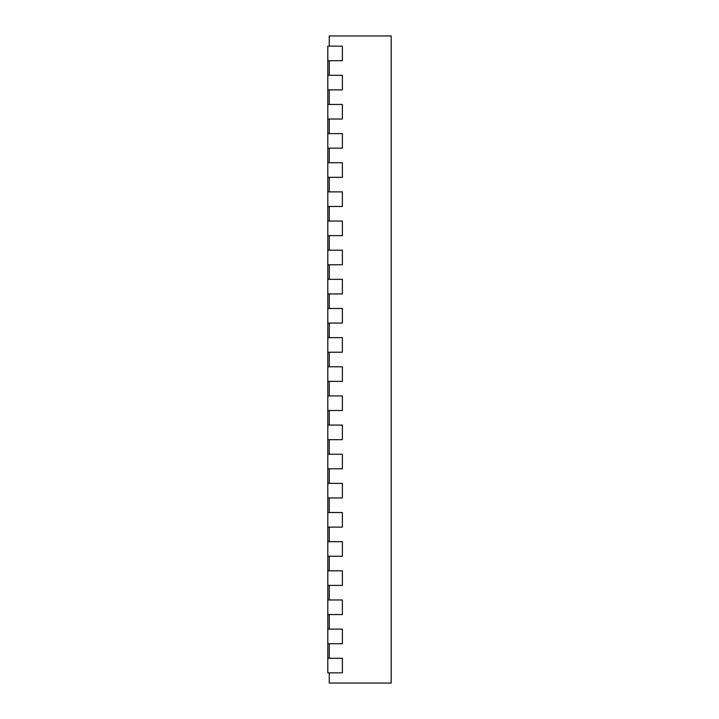 <?xml version="1.0" encoding="UTF-8"?>
<svg xmlns="http://www.w3.org/2000/svg" width="719" height="719" viewBox="0 0 719 719"><rect width="100%" height="100%" fill="white"/><g stroke="black" fill="none" stroke-linecap="round" stroke-linejoin="round"><path stroke-width="1.08" d="M327.801 658.271L327.801 672.849L342.379 672.849L342.379 658.271L327.801 658.271L327.801 643.703L342.379 643.703L342.379 629.125L327.801 629.125L327.801 643.703M329.257 46.151L329.257 35.95L391.199 35.95L391.199 683.05L329.257 683.05L329.257 672.849M329.257 75.297L329.257 60.729M329.257 104.453L329.257 89.875M329.257 133.599L329.257 119.021M329.257 162.746L329.257 148.168M329.257 191.892L329.257 177.323M329.257 221.048L329.257 206.47M329.257 250.194L329.257 235.616M329.257 279.34L329.257 264.763M329.257 308.487L329.257 293.918M329.257 337.642L329.257 323.065M329.257 366.789L329.257 352.211M329.257 395.935L329.257 381.358M329.257 425.082L329.257 410.513M329.257 454.237L329.257 439.66M329.257 483.384L329.257 468.806M329.257 512.53L329.257 497.952M329.257 541.677L329.257 527.108M329.257 570.832L329.257 556.254M329.257 599.979L329.257 585.401M329.257 629.125L329.257 614.547M329.257 658.271L329.257 643.703M327.801 614.547L342.379 614.547L342.379 599.979L327.801 599.979L327.801 629.125M327.801 585.401L342.379 585.401L342.379 570.832L327.801 570.832L327.801 599.979M327.801 556.254L342.379 556.254L342.379 541.677L327.801 541.677L327.801 570.832M327.801 527.108L342.379 527.108L342.379 512.53L327.801 512.53L327.801 541.677M327.801 497.952L342.379 497.952L342.379 483.384L327.801 483.384L327.801 512.53M327.801 468.806L342.379 468.806L342.379 454.237L327.801 454.237L327.801 483.384M327.801 439.66L342.379 439.66L342.379 425.082L327.801 425.082L327.801 454.237M327.801 410.513L342.379 410.513L342.379 395.935L327.801 395.935L327.801 425.082M327.801 381.358L342.379 381.358L342.379 366.789L327.801 366.789L327.801 395.935M327.801 352.211L342.379 352.211L342.379 337.642L327.801 337.642L327.801 366.789M327.801 323.065L342.379 323.065L342.379 308.487L327.801 308.487L327.801 337.642M327.801 293.918L342.379 293.918L342.379 279.34L327.801 279.34L327.801 308.487M327.801 264.763L342.379 264.763L342.379 250.194L327.801 250.194L327.801 279.34M327.801 235.616L342.379 235.616L342.379 221.048L327.801 221.048L327.801 250.194M327.801 206.47L342.379 206.47L342.379 191.892L327.801 191.892L327.801 221.048M327.801 177.323L342.379 177.323L342.379 162.746L327.801 162.746L327.801 191.892M327.801 148.168L342.379 148.168L342.379 133.599L327.801 133.599L327.801 162.746M327.801 119.021L342.379 119.021L342.379 104.453L327.801 104.453L327.801 133.599M327.801 89.875L342.379 89.875L342.379 75.297L327.801 75.297L327.801 104.453M327.801 60.729L342.379 60.729L342.379 46.151L327.801 46.151L327.801 75.297"/></g></svg>
